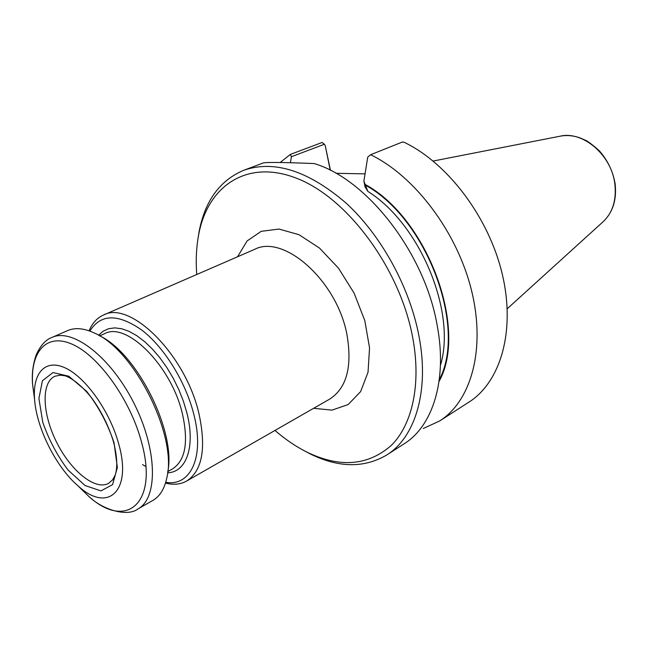<?xml version="1.0" encoding="UTF-8"?>
<svg xmlns="http://www.w3.org/2000/svg" width="648" height="648" viewBox="0 0 648 648"><rect width="100%" height="100%" fill="white"/><g stroke="black" fill="none" stroke-linecap="round" stroke-linejoin="round"><path stroke-width="0.97" d="M196.741 274.509C195.696 260.488 196.328 247.293 198.636 234.916C207.562 185.944 247.123 158.315 297.618 178.67C347.992 198.547 399.994 268.823 412.663 337.373C421.459 384.045 412.363 424.61 391.279 445.435C368.186 465.612 340.378 467.994 307.865 452.579C296.565 447.039 285.606 439.66 274.987 430.442M439.052 381.437C468.358 329.419 427.729 218.279 365.14 184.437L367.902 191.444L365.018 186.778L363.884 181.011L365.075 173.867L335.972 173.308M330.229 170.238L325.247 145.662L330.448 170.343M370.624 154.726C414.906 176.11 457.31 232.259 471.574 290.677C485.935 349.142 471.137 401.104 439.692 420.949L468.869 402.181C500.353 382.28 515.703 331.517 502.403 274.712C489.191 217.955 448.157 163.45 404.409 142.398L402.53 141.961L370.624 154.726L367.708 157.132L365.075 173.867M290.442 162.721L291.414 156.719L324.381 144.253L322.129 142.471L290.296 154.443L291.414 156.719M325.247 145.662L324.381 144.253M365.14 184.437L363.884 181.011M197.883 239.306L199.122 231.506C205.019 200.75 219.923 180.33 243.834 170.246L263.169 162.996C265.98 162.122 282.99 162.308 314.199 163.555C367.311 179.261 425.12 253.587 437.262 325.887C447.485 380.255 432.686 426.141 404.101 443.831L386.718 455.001C364.346 468.148 339.066 467.888 310.886 454.24L303.896 450.563M439.692 420.949L423.265 428.506M243.834 170.246C274.274 159.797 308.367 170.748 346.097 203.099C381.291 235.418 409.755 287.234 418.989 336.182C429.616 391.23 415.141 437.432 386.718 455.001M280.252 162.437L290.296 154.443M89.076 330.828C92.251 323.19 97.022 317.941 103.397 315.074C130.208 300.008 185.49 354.626 198.896 413.424C206.437 448.173 202.362 470.715 186.665 481.035C180.565 484.429 173.502 485.117 165.483 483.092M114.024 442.665L117.361 467.524L112.558 484.647L100.942 490.892L85.091 485.555L68.137 470.124C57.291 455.714 48.843 439.781 42.792 422.326L38.912 398.528L42.436 380.716L52.982 372.568L68.785 376.221L86.751 391.441C98.593 406.693 107.689 423.768 114.024 442.665M118.738 444.018C132.386 491.727 107.592 513.022 78.457 486.235C56.214 467.516 36.256 427.745 34.538 398.723C32.602 372.479 45.733 358.231 66.072 368.315C86.346 378.132 110.144 412.023 118.738 444.018M77.768 485.644L88.395 496.028C102.805 510.211 127.737 517.104 138.04 508.891L152.96 500.345C159.935 496.303 164.584 488.697 166.892 477.519C177.455 435.74 134.193 349.531 94.389 333.031C84.046 328.204 75.176 327.378 67.765 330.561L51.994 337.414C45.757 339.641 40.516 345.408 36.264 354.707C32.846 364.557 31.631 374.625 32.635 384.896L34.611 399.63M167.702 472.141C176.58 431.941 136.72 352.512 99.193 335.599M89.861 331.112C100.594 313.77 117.968 313.47 141.993 330.213C164.333 347.409 185.749 381.996 193.825 414.372C204.889 456.962 190.617 486.826 165.726 482.298M113.084 479.382L108.629 483.351C95.24 490.803 70.859 470.902 56.684 442.39C42.29 413.983 40.913 382.539 54.894 376.253L60.734 375.062M313.616 408.305L331.995 410.135L348.146 404.555L360.588 391.659L368.032 372.252L369.546 347.846L364.8 320.606L354.108 293.139L338.475 268.151L319.48 248.063L299.003 234.698L278.996 229.06L261.225 231.328L247.099 240.943L237.573 256.762M614.871 184.113C616.588 200.159 612.644 212.73 603.021 221.819C612.846 212.471 616.88 199.787 615.122 183.757C612.959 171.315 607.686 160.331 599.319 150.79C592.458 144.739 587.785 141.199 585.298 140.179L579.717 137.781C572.994 135.489 566.449 134.97 560.058 136.21C582.852 130.556 611.712 155.212 614.871 184.113M439.295 379.688C467.232 327.426 426.821 218.595 365.261 185.077M440.429 365.318C456.67 312.571 420.252 224.111 367.902 191.444M186.665 481.035L329.63 399.136C346.648 388.16 352.431 366.711 346.98 334.781C337.146 280.932 283.767 233.734 254.502 249.407L103.397 315.074M78.457 486.235L88.395 496.028C125.501 530.356 158.841 504.282 141.572 442.26C130.685 400.715 99.468 356.732 73.159 344.663C46.753 332.238 30.124 351.37 32.635 384.896L34.538 398.723M138.04 508.891C158.128 498.255 157.48 449.793 134.112 403.534C110.994 357.145 72.527 327.661 51.994 337.414M99.711 335.867L104.652 333.663C126.441 321.262 171.258 365.788 182.363 413.546C188.698 442.058 185.417 460.517 172.522 468.917L167.8 471.558M145.849 466.511L142.584 464.6M98.618 335.267L103.17 331.193L108.621 328.706L114.858 327.872L121.743 328.763L129.13 331.387L136.841 335.721L144.682 341.666L152.45 349.11L159.943 357.866L166.965 367.724L173.324 378.424L178.848 389.691L183.4 401.217L186.843 412.703C195.664 446.594 186.422 472.254 167.63 472.797M560.058 136.21L433.139 161.044M603.021 221.819L507.246 308.731M307.865 452.579L310.886 454.24M198.636 234.916L199.122 231.506M112.388 480.249L115.142 475.219C117.725 467.564 117.207 456.548 113.586 442.163C108.807 426.263 101.517 411.545 91.716 397.985C77.938 380.668 66.712 376.002 64.792 375.743L59.624 375.095"/></g></svg>
